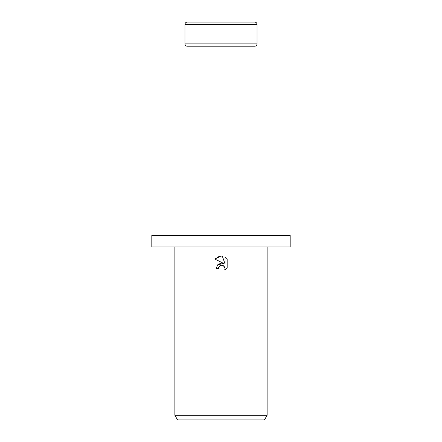 <?xml version="1.0" encoding="UTF-8"?>
<svg xmlns="http://www.w3.org/2000/svg" width="442" height="442" viewBox="0 0 442 442"><rect width="100%" height="100%" fill="white"/><g stroke="black" fill="none" stroke-linecap="round" stroke-linejoin="round"><path stroke-width="0.66" d="M257.034 24.404L184.966 24.404A2.304 2.304 0 0 1 187.275 22.1L254.725 22.1A2.304 2.304 0 0 1 257.034 24.404L257.034 43.891A2.304 2.304 0 0 1 254.725 46.2L187.275 46.2A2.304 2.304 0 0 1 184.966 43.891L257.034 43.891M187.275 46.2L254.725 46.2M254.725 22.1L187.275 22.1M221 246.945L290.184 246.945L290.184 235.415L151.816 235.415L151.816 246.945L221 246.945M221 265.288L218.757 267.04L218.409 268.543L216.226 268.543L217.58 264.902L221 263.084L223.641 263.41L214.834 259.062L221 256.023L222.337 256.167L225.028 263.918L225.028 257.283L227.166 259.443L227.166 267.631L224.685 270.007L225.039 268.521L224.066 266.178L222.989 265.46L221 265.288L222.646 265.338M267.123 415.287L264.46 419.9L177.54 419.9L174.877 415.287L267.123 415.287L267.123 246.945M218.409 268.543L218.63 267.327M222.867 265.41L224.785 267.25L225.039 268.521L224.685 270.007L227.166 267.631M223.641 263.41L217.597 264.885M218.757 267.04L219.989 265.697M220 265.692L220.983 265.288M227.166 259.443L225.028 257.283M222.337 256.167L220.994 256.023M219.575 256.133L214.834 259.062M184.966 24.404L184.966 43.891M174.877 246.945L174.877 415.287"/></g></svg>
